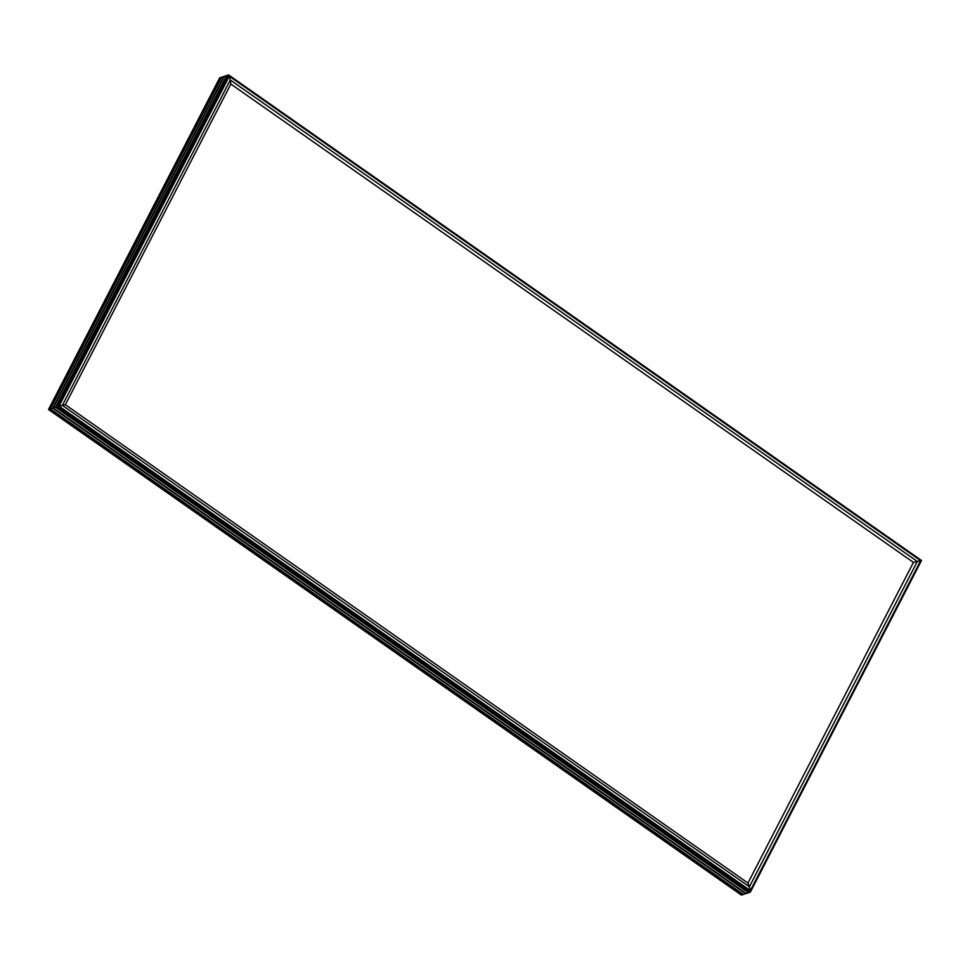<?xml version="1.0" encoding="UTF-8"?>
<svg xmlns="http://www.w3.org/2000/svg" width="970" height="970" viewBox="0 0 970 970"><rect width="100%" height="100%" fill="white"/><g stroke="black" fill="none" stroke-linecap="round" stroke-linejoin="round"><path stroke-width="1.45" d="M219.62 77.964L48.5 409.498L219.523 78.352M219.766 77.83L221.148 77.37L49.967 409.013L48.585 409.461L219.766 77.83L221.148 77.37L49.967 409.013L743.008 894.437L741.322 895.019L742.911 894.607L50.21 408.94L48.585 409.461L741.541 895.055L48.585 409.461M221.366 77.297L50.197 408.928L221.402 77.285L50.197 408.928L743.141 894.534L50.197 408.928L221.366 77.297M50.464 408.855L743.178 894.51L50.234 408.916L221.621 77.212L50.452 408.843L743.396 894.437L745.772 893.515L743.396 894.437L50.452 408.843L52.732 408.091L50.452 408.843M223.9 76.448L52.732 408.091L224.021 76.594L221.621 77.212L223.9 76.448M52.974 408.03L745.675 893.685L52.732 408.091L224.131 76.375L52.95 408.018L745.942 893.6L52.95 408.018L224.167 76.363L52.998 408.006L745.942 893.6L52.998 408.006M224.385 76.29L53.217 407.933L224.385 76.29L226.665 75.539L55.496 407.17L53.217 407.933L746.16 893.528L748.44 892.764L746.16 893.528L53.217 407.933L55.496 407.17L226.786 75.672L224.385 76.29M65.342 404.696L230.848 84.05L230.29 79.989L62.359 405.351L65.342 404.696L59.024 406.127L229.308 76.206L230.29 79.989L62.359 405.351L749.386 886.798L917.317 561.448L913.437 562.394L747.943 883.039L749.386 886.798L917.317 561.448L920.639 560.672L750.356 890.593L747.943 883.039L65.342 404.696M750.465 891.733L921.5 560.49L920.639 560.672L750.356 890.593L59.024 406.127L229.308 76.206L228.677 74.981L57.291 406.575L62.359 405.351L749.386 886.798L750.392 892L748.925 892.606L750.234 892.17L57.291 406.575L55.981 407.012L227.15 75.369L228.459 74.945L57.291 406.575L750.234 892.17M921.379 560.514L228.932 75.26L920.639 560.672L917.317 561.448L230.29 79.989L230.848 84.05L913.437 562.394L917.317 561.448L230.29 79.989L229.308 76.206L920.639 560.672L921.5 560.49L228.677 74.981L227.15 75.369L55.981 407.012L59.024 406.127L750.356 890.593L750.392 892M55.993 407.024L226.931 75.454L55.496 407.17L748.44 892.764L55.993 407.024M748.67 892.691L55.714 407.097L748.67 892.691M748.925 892.606L55.981 407.012L748.925 892.606M921.391 560.502L750.38 892.036M48.5 409.51L741.31 895.007"/></g></svg>
